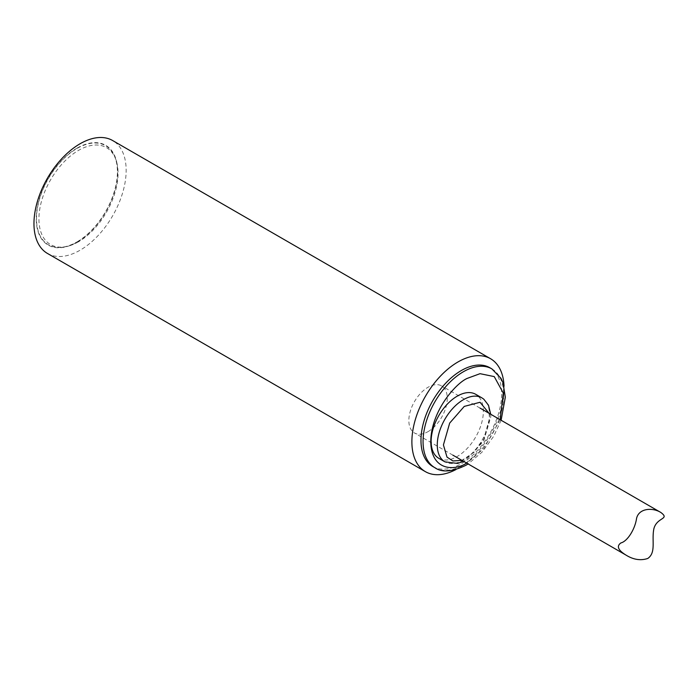 <?xml version="1.0" encoding="UTF-8"?>
<svg xmlns="http://www.w3.org/2000/svg" width="697" height="697" viewBox="0 0 697 697"><rect width="100%" height="100%" fill="white"/><g stroke="black" fill="none" stroke-linecap="round" stroke-linejoin="round"><path stroke-width="0.52" stroke-dasharray="3.48 2.61" d="M504.036 386.199A65.187 37.638 -60 0 1 457.99 468.419A65.187 37.638 -60 0 1 455.908 469.569M47.466 253.455A65.187 37.638 120 0 0 80.059 250.232A65.187 37.638 120 0 0 122.646 192.781A65.187 37.638 120 0 0 112.653 140.541M489.834 367.711A57.041 32.933 -60 0 1 498.573 413.426A57.041 32.933 -60 0 1 461.309 463.688A57.041 32.933 -60 0 1 432.793 466.511M76.958 148.191A57.581 33.247 120 0 0 41.689 239.071A57.581 33.247 120 0 0 112.217 198.357A57.581 33.247 120 0 0 76.958 148.191M76.958 241.92A57.206 33.029 120 0 0 114.744 156.72A57.206 33.029 120 0 0 48.354 178.693A57.206 33.029 120 0 0 62.521 247.174A57.206 33.029 120 0 0 76.958 241.92M78.491 241.781A55.952 32.306 -60 0 1 64.377 246.921A55.952 32.306 -60 0 1 38.927 218.936A55.952 32.306 -60 0 1 71.312 155.309A55.952 32.306 -60 0 1 115.449 158.454A55.952 32.306 -60 0 1 78.491 241.781M438.779 458.295A36.941 21.328 120 0 0 457.249 456.465A36.941 21.328 120 0 0 481.383 423.907A36.941 21.328 120 0 0 475.72 394.31M489.059 413.304L489.521 418.313L483.718 439.319L474.291 452.144L461.893 460.351M428.054 431.626A27.166 15.682 120 0 0 445.801 407.684A27.166 15.682 120 0 0 441.637 385.92A27.166 15.682 120 0 0 414.471 401.603A27.166 15.682 120 0 0 414.471 432.968A27.166 15.682 120 0 0 428.054 431.626M500.158 419.707L483.779 448.546L466.572 463.052M481.862 397.856A36.941 21.328 -60 0 1 487.525 427.461A36.941 21.328 -60 0 1 463.392 460.011A36.941 21.328 -60 0 1 444.921 461.841M434.876 467.713A57.041 32.933 120 0 0 463.392 464.89A57.041 32.933 120 0 0 500.655 414.628A57.041 32.933 120 0 0 491.925 368.922M115.449 158.454L114.744 156.72M64.377 246.921L62.521 247.174M501.108 420.256L493.694 436.287L482.019 452.161L468.123 463.941M490.714 414.253L490.784 416.954L483.648 441.105L465.953 460.003L463.549 461.301M480.041 408.093L441.637 385.92M452.884 455.15L414.471 432.968"/><path stroke-width="1.05" d="M455.908 469.569A65.187 37.638 -60 0 1 425.388 471.651A65.187 37.638 -60 0 1 425.388 396.375A65.187 37.638 -60 0 1 490.583 358.737A65.187 37.638 -60 0 1 504.036 386.199M490.583 358.737L112.653 140.541A65.187 37.638 120 0 0 80.059 143.774A65.187 37.638 120 0 0 37.472 201.215A65.187 37.638 120 0 0 47.466 253.455L425.388 471.651M434.876 467.713L432.793 466.511A57.041 32.933 -60 0 1 432.793 400.644A57.041 32.933 -60 0 1 489.834 367.711L491.916 368.913A57.041 32.933 120 0 0 434.876 401.847A57.041 32.933 120 0 0 434.876 467.713C441.976 472.723 452.388 471.869 466.11 465.16L468.123 463.941M475.72 394.31A36.941 21.328 120 0 0 438.779 415.639A36.941 21.328 120 0 0 438.779 458.295L444.921 461.841A36.941 21.328 -60 0 1 437.272 444.956A36.941 21.328 -60 0 1 453.39 407.762A36.941 21.328 -60 0 1 481.862 397.856L475.72 394.31M461.893 460.351L452.911 460.97L447.004 457.11L443.423 444.93L449.678 423.088L464.263 406.403L480.041 402.274L489.059 413.304M647.757 558.471C640.621 560.824 633.364 559.691 625.976 555.082C618.056 550.186 616.357 546.143 620.879 542.946C627.466 541.351 635.045 529.162 636.561 518.411C638.94 507.956 652.897 507.399 660.869 512.495C670.174 519.448 657.044 517.078 653.934 528.518C651.381 540.131 656.417 552.538 647.757 558.471M467.234 462.669C456.561 470.527 431.243 472.505 430.746 441.602C431.243 410.124 456.561 382.862 467.234 378.393L480.041 373.679L494.243 376.598L503.269 393.047L500.158 419.707M491.916 368.913L500.96 378.305L502.999 382.81L505.325 397.22L501.108 420.256M481.862 397.856L483.77 399.154L488.475 405.21L490.714 414.253M463.549 461.301L457.607 463.435L444.921 461.841M660.869 512.495L480.041 408.093M625.976 555.082L452.884 455.15"/></g></svg>
